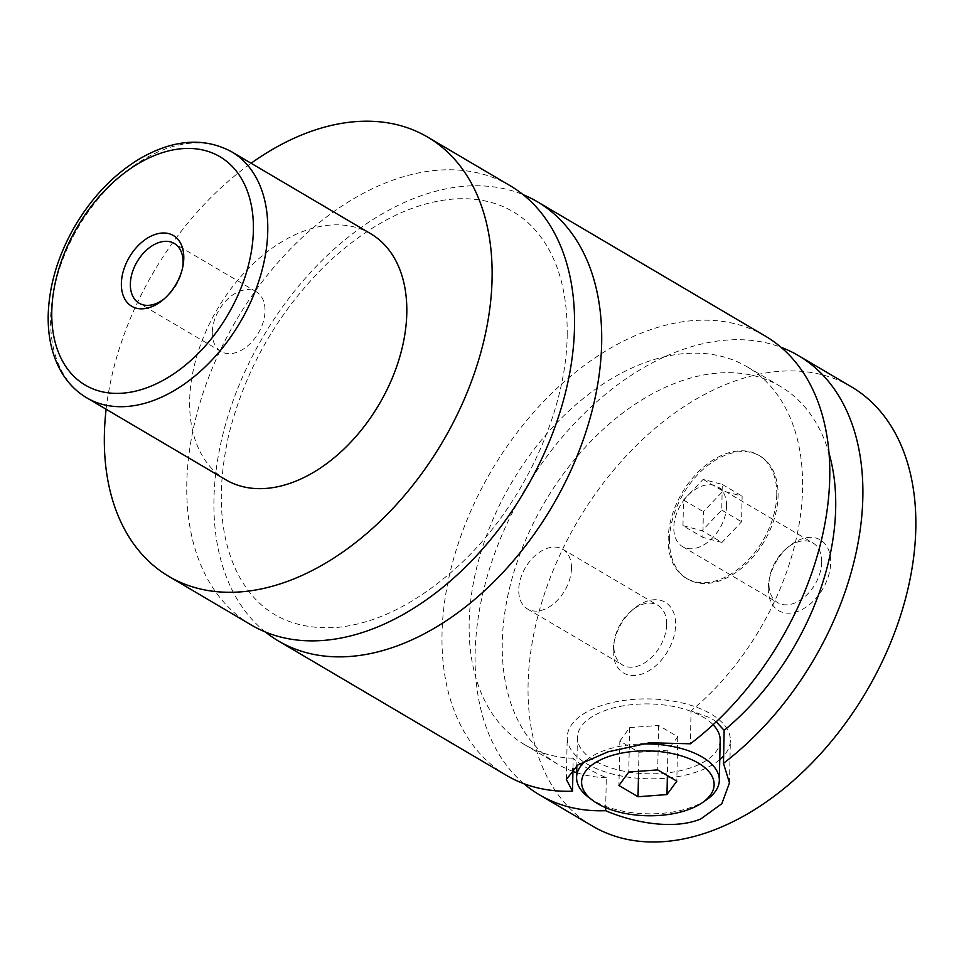<?xml version="1.0" encoding="UTF-8"?>
<svg xmlns="http://www.w3.org/2000/svg" width="964" height="964" viewBox="0 0 964 964"><rect width="100%" height="100%" fill="white"/><g stroke="black" fill="none" stroke-linecap="round" stroke-linejoin="round"><path stroke-width="0.72" stroke-dasharray="4.82 3.62" d="M251.218 624.961A254.942 167.591 120.5 0 1 186.799 483.265A254.942 167.591 120.5 0 1 303.72 236.096A254.942 167.591 120.5 0 1 510.101 185.678M265.365 631.986A254.942 167.591 120.5 0 1 263.413 336.231A254.942 167.591 120.5 0 1 523.091 194.656M669.522 539.358A71.384 46.923 120.5 0 1 702.262 470.155A71.384 46.923 120.5 0 1 760.054 456.044A71.384 46.923 120.5 0 1 778.081 495.713A71.384 46.923 120.5 0 1 745.353 564.928A71.384 46.923 120.5 0 1 687.561 579.039A71.384 46.923 120.5 0 1 669.522 539.358M776.767 494.93A71.384 46.923 120.5 0 1 744.027 564.145A71.384 46.923 120.5 0 1 686.235 578.255A71.384 46.923 120.5 0 1 668.197 538.587A71.384 46.923 120.5 0 1 700.936 469.372A71.384 46.923 120.5 0 1 758.728 455.261A71.384 46.923 120.5 0 1 776.767 494.93M586.281 760.307A71.384 34.933 1.2 0 1 601.62 751.559A71.384 34.933 1.2 0 1 640.843 743.991M706.624 799.71A71.384 34.933 1.2 0 1 694.297 806.181A71.384 34.933 1.2 0 1 588.474 797.228M720.168 740.352A71.384 34.933 1.2 0 1 695.14 766.175A71.384 34.933 1.2 0 1 618.575 770.031A71.384 34.933 1.2 0 1 577.424 737.364A71.384 34.933 1.2 0 1 602.452 711.553A71.384 34.933 1.2 0 1 713.083 724.699M716.228 721.771L710.745 717.975L691.055 710.854L690.369 743.798M719.759 759.68A81.579 39.922 1.2 0 1 701.756 770.067A81.579 39.922 1.2 0 1 614.261 774.49A81.579 39.922 1.2 0 1 567.23 737.147A81.579 39.922 1.2 0 1 595.836 707.648A81.579 39.922 1.2 0 1 683.331 703.226A81.579 39.922 1.2 0 1 730.363 740.569A81.579 39.922 1.2 0 1 723.627 755.945M572.99 768.477L573.206 758.234C580.123 764.572 591.161 771.067 606.308 777.743L605.681 807.663M164.001 299.021A34.668 22.799 -59.5 0 0 165.242 298.045A34.668 22.799 -59.5 0 0 182.449 268.836A34.668 22.799 -59.5 0 0 182.702 267.281M212.285 332.231A34.668 22.799 -59.5 0 0 221.045 351.498A34.668 22.799 -59.5 0 0 249.11 344.642A34.668 22.799 -59.5 0 0 265.016 311.035A34.668 22.799 -59.5 0 0 256.255 291.755A34.668 22.799 -59.5 0 0 228.179 298.611A34.668 22.799 -59.5 0 0 212.285 332.231M613.188 650.17A41.042 26.98 120.5 0 1 613.935 642.964A41.042 26.98 120.5 0 1 634.312 608.392A41.042 26.98 120.5 0 1 675.607 625.082A41.042 26.98 120.5 0 1 643.651 673.414A41.042 26.98 120.5 0 1 613.188 650.17M666.63 624.588A34.668 22.799 120.5 0 1 650.724 658.207A34.668 22.799 120.5 0 1 622.66 665.064A34.668 22.799 120.5 0 1 613.899 645.784A34.668 22.799 120.5 0 1 614.526 639.698A34.668 22.799 120.5 0 1 631.733 610.489A34.668 22.799 120.5 0 1 657.87 605.32A34.668 22.799 120.5 0 1 666.63 624.588M571.459 568.507A34.668 22.799 120.5 0 1 555.553 602.114A34.668 22.799 120.5 0 1 527.489 608.971A34.668 22.799 120.5 0 1 518.728 589.703A34.668 22.799 120.5 0 1 534.634 556.083A34.668 22.799 120.5 0 1 562.699 549.227A34.668 22.799 120.5 0 1 571.459 568.507M768.272 587.823A41.042 26.98 120.5 0 1 769.019 580.605A41.042 26.98 120.5 0 1 789.396 546.034A41.042 26.98 120.5 0 1 830.703 562.723A41.042 26.98 120.5 0 1 798.734 611.056A41.042 26.98 120.5 0 1 768.272 587.823M821.714 562.229A34.668 22.799 120.5 0 1 805.808 595.848A34.668 22.799 120.5 0 1 777.743 602.705A34.668 22.799 120.5 0 1 768.983 583.437A34.668 22.799 120.5 0 1 769.609 577.34A34.668 22.799 120.5 0 1 786.829 548.142A34.668 22.799 120.5 0 1 812.953 542.961A34.668 22.799 120.5 0 1 821.714 562.229M726.543 506.148A34.668 22.799 120.5 0 1 710.637 539.768A34.668 22.799 120.5 0 1 682.572 546.624A34.668 22.799 120.5 0 1 673.812 527.344A34.668 22.799 120.5 0 1 689.718 493.737A34.668 22.799 120.5 0 1 717.782 486.88A34.668 22.799 120.5 0 1 726.543 506.148M225.745 479.747A142.768 93.857 120.5 0 1 189.667 400.385A142.768 93.857 120.5 0 1 255.147 261.979A142.768 93.857 120.5 0 1 370.718 233.746M106.124 409.242A254.942 167.591 120.5 0 1 251.098 163.253M506.437 775.369A254.942 167.591 120.5 0 1 491.495 470.637A254.942 167.591 120.5 0 1 765.32 336.087M573.206 758.234A219.25 144.13 120.5 0 1 524.561 744.618A219.25 144.13 120.5 0 1 511.703 482.554A219.25 144.13 120.5 0 1 747.196 366.838A219.25 144.13 120.5 0 1 691.055 710.854M606.308 777.743A219.25 144.13 120.5 0 1 576.689 772.694M572.929 771.381A219.25 144.13 120.5 0 1 557.662 764.127A219.25 144.13 120.5 0 1 544.805 502.063A219.25 144.13 120.5 0 1 780.298 386.347A219.25 144.13 120.5 0 1 829.028 453.285M592.499 826.088A254.942 167.591 120.5 0 1 528.091 684.392A254.942 167.591 120.5 0 1 645.012 437.222A254.942 167.591 120.5 0 1 851.381 386.805M523.838 783.672A254.942 167.591 120.5 0 1 524.597 490.146A254.942 167.591 120.5 0 1 781.021 347.293M619.852 741.027L629.685 727.591L658.629 725.434L677.74 736.701L667.907 750.125L638.963 752.281L619.852 741.027L618.924 785.479M629.685 727.591L628.757 772.056M658.629 725.434L657.701 769.887M677.74 736.701L676.812 781.153M667.907 750.125L667.377 775.598M638.963 752.281L638.566 771.321M721.94 542.431L702.828 537.382L703.371 511.715L723.024 491.098L742.135 496.135L741.593 521.801L721.94 542.431L702.081 530.718L682.97 525.681L702.828 537.382M682.97 525.681L683.5 500.015L703.154 479.385L722.277 484.422L721.735 510.089L702.081 530.718M721.735 510.089L741.593 521.801M722.277 484.422L742.135 496.135M703.154 479.385L723.024 491.098M683.5 500.015L703.371 511.715M86.712 397.807A142.768 93.857 120.5 0 1 50.646 318.457A142.768 93.857 120.5 0 1 116.114 180.039A142.768 93.857 120.5 0 1 231.685 151.806M567.181 334.942C567.591 295.707 559.566 264.112 543.106 240.144C534.586 227.817 524.368 218.213 512.45 211.333C495.725 201.597 476.083 197.487 453.514 199.03C412.351 202.44 370.718 223.467 328.628 262.112C279.15 310.119 245.941 367.344 229.022 433.788C216.9 487.398 219.033 532.429 235.421 568.856C254.833 610.573 288.332 630.131 335.942 627.528C375.526 623.985 415.665 604.067 456.358 567.748C520.885 509.908 566.507 413.436 567.181 334.942M686.235 578.255L687.561 579.039M758.728 455.261L760.054 456.044M577.424 737.364L576.834 765.609M729.471 782.901L730.363 740.569M566.35 779.49L567.23 737.147M182.449 268.836L183.052 265.57M165.242 298.045L162.675 300.141M256.255 291.755L174.327 243.47M221.045 351.498L139.117 303.214M614.526 639.698L613.935 642.964M631.733 610.489L634.312 608.392M527.489 608.971L622.66 665.064M562.699 549.227L657.87 605.32M769.609 577.34L769.019 580.605M786.829 548.142L789.396 546.034M682.572 546.624L777.743 602.705M717.782 486.88L812.953 542.961M524.561 744.618L557.662 764.127M747.196 366.838L780.298 386.347"/><path stroke-width="1.45" d="M251.098 163.253A254.942 167.591 120.5 0 1 427.667 137.105L510.101 185.678A254.942 167.591 120.5 0 1 574.508 327.374A254.942 167.591 120.5 0 1 457.587 574.544A254.942 167.591 120.5 0 1 251.218 624.961L168.796 576.388A254.942 167.591 120.5 0 1 104.377 434.68A254.942 167.591 120.5 0 1 106.124 409.242M523.091 194.656A254.942 167.591 120.5 0 1 537.237 201.681A254.942 167.591 120.5 0 1 601.657 343.377A254.942 167.591 120.5 0 1 484.735 590.546A254.942 167.591 120.5 0 1 278.355 640.952A254.942 167.591 120.5 0 1 265.365 631.986M640.843 743.991A71.384 34.933 1.2 0 1 719.325 780.358A71.384 34.933 1.2 0 1 706.624 799.71L702.334 802.663A66.287 32.439 -178.8 0 0 692.309 759.957A66.287 32.439 -178.8 0 0 604.838 757.957A66.287 32.439 -178.8 0 0 592.631 800.361A66.287 32.439 -178.8 0 0 690.899 808.676A66.287 32.439 -178.8 0 0 702.334 802.663M592.631 800.361L588.474 797.228A71.384 34.933 1.2 0 1 576.593 777.37A71.384 34.933 1.2 0 1 586.281 760.307M713.083 724.699A71.384 34.933 1.2 0 1 720.168 740.352L719.325 780.358M605.681 807.663L605.621 810.688C634.999 823.34 674.487 829.847 700.732 818.978L721.819 803.735L729.471 782.901L723.47 763.307L724.157 730.363L716.228 721.771M723.627 755.945A81.579 39.922 1.2 0 1 719.759 759.68M537.237 201.681L765.32 336.087A254.942 167.591 120.5 0 1 829.739 477.783A254.942 167.591 120.5 0 1 690.369 743.798L649.616 742.774L607.959 751.848L577.629 765.091L566.35 779.49L572.52 791.179L572.99 768.477M183.787 258.364A41.042 26.98 -59.5 0 0 153.324 235.12A41.042 26.98 -59.5 0 0 121.368 283.452A41.042 26.98 -59.5 0 0 162.675 300.141A41.042 26.98 -59.5 0 0 183.052 265.57A41.042 26.98 -59.5 0 0 183.787 258.364M182.702 267.281A34.668 22.799 -59.5 0 0 183.088 262.75A34.668 22.799 -59.5 0 0 174.327 243.47A34.668 22.799 -59.5 0 0 146.251 250.327A34.668 22.799 -59.5 0 0 130.357 283.946A34.668 22.799 -59.5 0 0 139.117 303.214A34.668 22.799 -59.5 0 0 164.001 299.021M231.685 151.806L370.718 233.746A142.768 93.857 120.5 0 1 406.796 313.095A142.768 93.857 120.5 0 1 341.316 451.514A142.768 93.857 120.5 0 1 225.745 479.747L86.712 397.807A142.768 93.857 120.5 0 0 202.283 369.574A142.768 93.857 120.5 0 0 267.763 231.167A142.768 93.857 120.5 0 0 231.685 151.806C204.067 137.033 173.484 139.31 139.925 158.626C114.053 174.219 92.448 196.596 75.108 225.769C58.105 255.171 49.128 284.958 48.2 315.12C47.754 337.267 52.273 356.439 61.744 372.622C68.167 383.323 76.481 391.721 86.712 397.807M427.667 137.105A254.942 167.591 120.5 0 1 492.086 278.801A254.942 167.591 120.5 0 1 375.165 525.97A254.942 167.591 120.5 0 1 168.796 576.388M572.52 791.179A254.942 167.591 120.5 0 1 506.437 775.369L278.355 640.952M576.689 772.694A219.25 144.13 120.5 0 1 572.929 771.381M829.028 453.285A219.25 144.13 120.5 0 1 724.157 730.363M781.021 347.293A254.942 167.591 120.5 0 1 798.421 355.596L851.381 386.805A254.942 167.591 120.5 0 1 915.8 528.513A254.942 167.591 120.5 0 1 798.879 775.683A254.942 167.591 120.5 0 1 592.499 826.088L539.539 794.878A254.942 167.591 120.5 0 1 523.838 783.672M798.421 355.596A254.942 167.591 120.5 0 1 862.84 497.291A254.942 167.591 120.5 0 1 723.47 763.307M605.621 810.688A254.942 167.591 120.5 0 1 539.539 794.878M628.757 772.056L618.924 785.479L638.035 796.746L666.98 794.577L676.812 781.153L657.701 769.887L628.757 772.056M667.377 775.598L666.98 794.577M638.566 771.321L638.035 796.746M253.387 230.384A132.574 87.146 -59.5 0 0 154.999 155.325A132.574 87.146 -59.5 0 0 51.779 311.432A132.574 87.146 -59.5 0 0 150.155 386.492A132.574 87.146 -59.5 0 0 253.387 230.384M576.834 765.609L576.593 777.37"/></g></svg>
